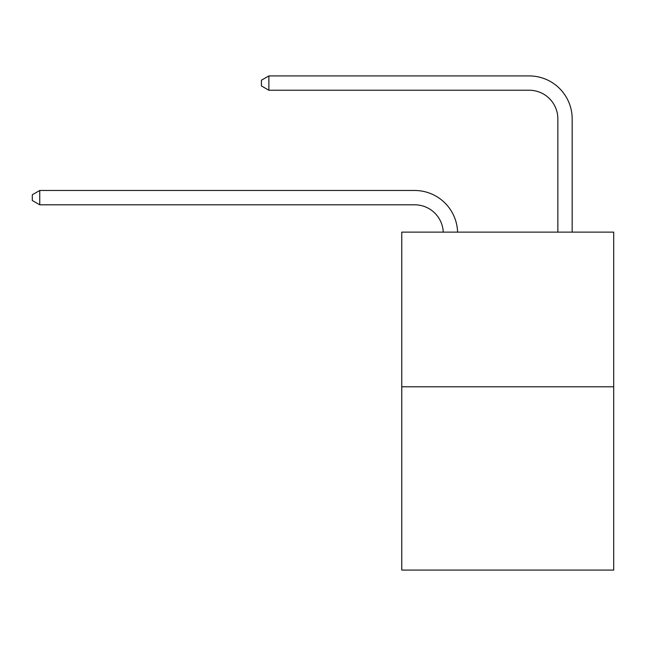 <?xml version="1.0" encoding="UTF-8"?>
<svg xmlns="http://www.w3.org/2000/svg" width="646" height="646" viewBox="0 0 646 646"><rect width="100%" height="100%" fill="white"/><g stroke="black" fill="none" stroke-linecap="round" stroke-linejoin="round"><path stroke-width="0.97" d="M613.7 386.784L613.7 232.124L401.764 232.124L401.764 570.079L613.7 570.079L613.7 386.784L401.764 386.784M443.261 232.124A28.642 28.642 0 0 0 414.651 204.798A28.642 28.642 0 0 1 443.261 232.124A28.642 28.642 0 0 0 414.651 204.798A28.642 28.642 0 0 1 443.261 232.124A28.642 28.642 0 0 0 414.651 204.798A28.642 28.642 0 0 1 443.261 232.124A28.642 28.642 0 0 0 414.651 204.798A28.642 28.642 0 0 1 443.261 232.124A28.642 28.642 0 0 0 414.651 204.798A28.642 28.642 0 0 1 443.261 232.124A28.642 28.642 0 0 0 414.651 204.798A28.642 28.642 0 0 1 443.261 232.124A28.642 28.642 0 0 0 414.651 204.798L39.745 204.798L32.3 200.502L32.3 194.777L39.745 190.481L414.651 190.481A42.959 42.959 0 0 1 457.586 232.124M557.853 232.124L557.853 118.88A28.642 28.642 0 0 0 529.211 90.238L268.873 90.238L261.42 85.942L261.42 80.217L268.873 75.921L529.211 75.921A42.959 42.959 0 0 1 572.17 118.88L572.17 232.124M39.745 190.481L414.651 190.481L39.745 190.481L414.651 190.481L39.745 190.481L414.651 190.481L39.745 190.481L414.651 190.481L39.745 190.481L414.651 190.481L39.745 190.481L414.651 190.481L39.745 190.481L39.745 204.798M557.853 118.88A28.642 28.642 0 0 0 529.211 90.238A28.642 28.642 0 0 1 557.853 118.88A28.642 28.642 0 0 0 529.211 90.238A28.642 28.642 0 0 1 557.853 118.88A28.642 28.642 0 0 0 529.211 90.238A28.642 28.642 0 0 1 557.853 118.88A28.642 28.642 0 0 0 529.211 90.238A28.642 28.642 0 0 1 557.853 118.88A28.642 28.642 0 0 0 529.211 90.238A28.642 28.642 0 0 1 557.853 118.88A28.642 28.642 0 0 0 529.211 90.238A28.642 28.642 0 0 1 557.853 118.88M268.873 75.921L529.211 75.921L268.873 75.921L529.211 75.921L268.873 75.921L529.211 75.921L268.873 75.921L529.211 75.921L268.873 75.921L529.211 75.921L268.873 75.921L529.211 75.921L268.873 75.921L268.873 90.238"/></g></svg>
